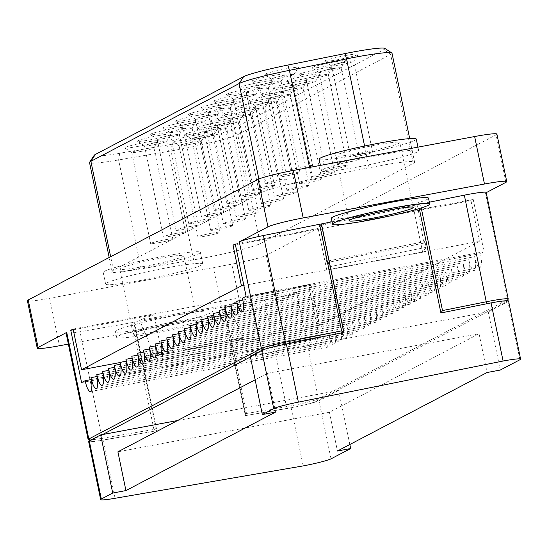 <?xml version="1.0" encoding="UTF-8"?>
<svg xmlns="http://www.w3.org/2000/svg" width="548" height="548" viewBox="0 0 548 548"><rect width="100%" height="100%" fill="white"/><g stroke="black" fill="none" stroke-linecap="round" stroke-linejoin="round"><path stroke-width="0.41" stroke-dasharray="2.74 2.06" d="M417.494 205.753L320.525 225.221L326.855 262.581L328.005 260.992L424.974 241.524L426.18 247.34L422.638 252.224L414.007 210.555L417.494 205.753L423.823 243.113L424.974 241.524M320.525 225.221L318.155 228.489L326.786 270.157L329.211 266.808L328.005 260.992M139.61 320.231L228.708 304.894L242.743 338.205L235.777 340.877L146.672 356.221L147.878 362.036L162.605 356.385L153.974 314.716L139.61 320.231L153.646 353.542L146.672 356.221M228.708 304.894L249.82 296.79L258.451 338.452L236.976 346.692L235.777 340.877M440.921 312.956L418.364 204.555L429.351 202.191M508.558 301.01A23.817 1.767 -11.7 0 1 507.9 301.599L488.261 311.908L486.371 312.257L506.099 301.914A21.831 1.623 168.3 0 0 506.66 301.503A21.831 1.623 168.3 0 0 486.686 303.866L440.921 312.963M68.363 344.096L241.716 311.62A29.77 2.213 168.3 0 0 276.137 302.859L296.427 292.214A23.817 1.767 -11.7 0 1 264.403 300.037L223.413 306.921L245.888 415.446L246.49 413.5L286.481 406.623A23.817 1.767 168.3 0 0 318.504 398.8L507.585 299.619A23.817 1.767 168.3 0 0 508.202 299.174M250.415 357.001L252.183 356.07L486.371 312.257L336.739 390.745L338.63 390.395L318.984 400.698A23.817 1.767 -11.7 0 1 291.125 407.767L245.367 415.644L287.659 408.267A21.831 1.623 168.3 0 0 317.018 401.095L336.739 390.745L177.552 420.528M421.248 207.939L420.426 203.986M486.165 192.444A23.817 1.767 -11.7 0 1 485.507 193.033L486.213 192.663M224.413 306.914L246.49 413.5M88.228 439.695A23.817 1.767 168.3 0 0 102.099 438.332L153.919 429.42L156.872 430.755L134.404 322.231L80.029 331.746A23.817 1.767 -11.7 0 1 66.068 332.992M102.558 434.557L91.084 440.578A21.831 1.623 168.3 0 0 90.571 441.222A21.831 1.623 168.3 0 0 103.277 439.969L156.872 430.755L103.051 440.147A23.817 1.767 -11.7 0 1 88.625 441.476M343.836 332.458L285.796 344.233A21.831 1.623 168.3 0 0 263.656 350.056L252.183 356.07L250.299 356.426M153.919 429.42L131.842 322.834M258.451 338.452L162.605 356.385M147.878 362.036L236.976 346.692M73.274 329.814L153.974 314.716M81.584 382.559L319.546 338.048L323.101 336.177L91.324 379.538M249.82 296.79L308.723 285.768L319.546 338.048M326.786 270.157L422.638 252.224M426.18 247.34L329.211 266.808M243.839 285.419L479.411 241.353L470.985 200.65L473.219 199.479L414.007 210.555M473.219 199.479L484.042 251.758L480.486 253.621L242.524 298.139M246.086 296.276L484.042 251.758M318.155 228.489L235.256 243.997M143.788 352.022L375.565 308.661A12.604 3.158 79.4 0 1 374.969 322.573A12.604 3.158 79.4 0 1 369.736 311.716A12.604 3.158 79.4 0 1 369.14 325.635A12.604 3.158 79.4 0 1 363.906 314.778A12.604 3.158 79.4 0 1 363.31 328.69A12.604 3.158 79.4 0 1 358.077 317.833A12.604 3.158 79.4 0 1 357.481 331.746A12.604 3.158 79.4 0 1 352.248 320.888A12.604 3.158 79.4 0 1 351.652 334.807A12.604 3.158 79.4 0 1 346.418 323.95A12.604 3.158 79.4 0 1 345.822 337.863A12.604 3.158 79.4 0 1 340.589 327.005A12.604 3.158 79.4 0 1 339.993 340.925A12.604 3.158 79.4 0 1 334.76 330.06A12.604 3.158 79.4 0 1 334.164 343.98A12.604 3.158 79.4 0 1 328.93 333.122A12.604 3.158 79.4 0 1 328.334 347.035A12.604 3.158 79.4 0 1 323.101 336.177M149.618 348.96L381.394 305.599A12.604 3.158 79.4 0 1 380.798 319.518A12.604 3.158 79.4 0 1 375.565 308.661M155.447 345.904L387.224 302.544A12.604 3.158 79.4 0 1 386.628 316.463A12.604 3.158 79.4 0 1 381.394 305.599M161.276 342.849L393.053 299.489A12.604 3.158 79.4 0 1 392.457 313.401A12.604 3.158 79.4 0 1 387.224 302.544M167.106 339.787L398.882 296.427A12.604 3.158 79.4 0 1 398.286 310.346A12.604 3.158 79.4 0 1 393.053 299.489M97.154 376.483L328.93 333.122M102.983 373.421L334.76 330.06M108.812 370.366L340.589 327.005M114.642 367.311L346.418 323.95M120.471 364.249L352.248 320.888M126.3 361.194L358.077 317.833M132.13 358.132L363.906 314.778M137.959 355.077L369.736 311.716M398.882 296.427A12.604 3.158 -100.6 0 0 404.116 307.284A12.604 3.158 -100.6 0 0 404.712 293.372A12.604 3.158 -100.6 0 0 409.945 304.229A12.604 3.158 -100.6 0 0 410.541 290.317A12.604 3.158 -100.6 0 0 415.768 301.174A12.604 3.158 -100.6 0 0 416.37 287.255A12.604 3.158 -100.6 0 0 421.597 298.112A12.604 3.158 -100.6 0 0 422.2 284.2A12.604 3.158 -100.6 0 0 427.426 295.057A12.604 3.158 -100.6 0 0 428.029 281.138A12.604 3.158 -100.6 0 0 433.256 292.002A12.604 3.158 -100.6 0 0 433.858 278.083A12.604 3.158 -100.6 0 0 439.085 288.94A12.604 3.158 -100.6 0 0 439.681 275.028A12.604 3.158 -100.6 0 0 444.914 285.885A12.604 3.158 -100.6 0 0 445.51 271.966A12.604 3.158 -100.6 0 0 450.744 282.823A12.604 3.158 -100.6 0 0 451.34 268.91A12.604 3.158 -100.6 0 0 456.573 279.768A12.604 3.158 -100.6 0 0 457.169 265.855A12.604 3.158 -100.6 0 0 462.402 276.713A12.604 3.158 -100.6 0 0 462.998 262.793A12.604 3.158 -100.6 0 0 468.232 273.651A12.604 3.158 -100.6 0 0 468.828 259.738A12.604 3.158 -100.6 0 0 474.061 270.596A12.604 3.158 -100.6 0 0 474.657 256.676A12.604 3.158 -100.6 0 0 479.89 267.54A12.604 3.158 -100.6 0 0 480.486 253.621M172.935 336.732L404.712 293.372M190.423 327.56L422.2 284.2M196.253 324.498L428.029 281.138M184.594 330.615L416.37 287.255M178.764 333.677L410.541 290.317M242.88 300.037L474.657 256.676M237.051 303.099L468.828 259.738M231.222 306.154L462.998 262.793M225.392 309.216L457.169 265.855M219.563 312.271L451.34 268.91M213.741 315.326L445.51 271.966M207.911 318.388L439.681 275.028M202.082 321.443L433.858 278.083M470.985 200.65L235.407 244.723M332.074 221.776L418.364 204.555M331.355 218.316A49.615 3.685 168.3 0 0 368.462 214.275A49.615 3.685 168.3 0 0 428.522 198.198M419.295 208.548L418.446 204.438M223.413 306.921L222.892 307.12L245.367 415.644M308.723 285.768L311.072 284.535L319.505 325.231L120.149 362.523M73.117 329.053L311.072 284.535M222.892 307.12L134.404 322.231M152.556 327.533A49.615 3.685 168.3 0 0 212.617 311.449A49.615 3.685 168.3 0 0 175.511 315.49A49.615 3.685 168.3 0 0 115.45 331.574A49.615 3.685 168.3 0 0 152.556 327.533M156.283 430.981L133.808 322.457M326.855 262.581L423.823 243.113M153.646 353.542L242.743 338.205M255.142 379.826L267.534 373.332L479.055 333.759L329.423 412.247L337.452 451.004M479.055 333.759L487.076 372.517M267.534 373.332L275.555 412.089M500.297 370.044L488.261 311.908M338.63 390.395L349.836 444.51M329.423 412.247L117.902 451.819M115.087 498.283L103.051 440.147M303.167 465.91L291.125 407.767M259.896 88.797A11.309 0.843 168.3 0 0 246.203 92.461A11.309 0.843 168.3 0 0 246.244 92.516A11.309 0.843 168.3 0 0 257.45 90.989A11.309 0.843 168.3 0 0 268.335 87.94A11.309 0.843 168.3 0 0 268.356 87.872A11.309 0.843 168.3 0 0 259.896 88.797M260.067 82.262A17.269 1.281 168.3 0 0 239.236 87.94A17.269 1.281 168.3 0 0 256.334 85.611A17.269 1.281 168.3 0 0 272.952 80.953A17.269 1.281 168.3 0 0 260.067 82.262M278.761 179.881A11.309 0.843 -11.7 0 1 287.221 178.956A11.309 0.843 -11.7 0 1 276.315 182.073A11.309 0.843 -11.7 0 1 265.068 183.546A11.309 0.843 -11.7 0 1 278.761 179.881M272.609 82.125A11.309 0.843 168.3 0 0 258.916 85.789A11.309 0.843 168.3 0 0 258.957 85.844A11.309 0.843 168.3 0 0 270.164 84.323A11.309 0.843 168.3 0 0 281.056 81.268A11.309 0.843 168.3 0 0 281.069 81.207A11.309 0.843 168.3 0 0 272.609 82.125M272.781 75.59A17.269 1.281 168.3 0 0 251.95 81.268A17.269 1.281 168.3 0 0 269.047 78.939A17.269 1.281 168.3 0 0 285.666 74.288A17.269 1.281 168.3 0 0 272.781 75.59M291.474 173.209A11.309 0.843 -11.7 0 1 299.934 172.284A11.309 0.843 -11.7 0 1 289.029 175.401A11.309 0.843 -11.7 0 1 277.781 176.874A11.309 0.843 -11.7 0 1 291.474 173.209M319.888 75.425A11.309 0.843 168.3 0 0 306.195 79.09A11.309 0.843 168.3 0 0 306.236 79.145A11.309 0.843 168.3 0 0 317.443 77.624A11.309 0.843 168.3 0 0 328.334 74.569A11.309 0.843 168.3 0 0 328.348 74.507A11.309 0.843 168.3 0 0 319.888 75.425M320.059 68.89A17.269 1.281 168.3 0 0 299.229 74.569A17.269 1.281 168.3 0 0 316.326 72.24A17.269 1.281 168.3 0 0 332.944 67.589A17.269 1.281 168.3 0 0 320.059 68.89M338.753 166.51A11.309 0.843 -11.7 0 1 347.213 165.585A11.309 0.843 -11.7 0 1 336.308 168.702A11.309 0.843 -11.7 0 1 325.06 170.175A11.309 0.843 -11.7 0 1 338.753 166.51M293.796 85.481A11.309 0.843 168.3 0 0 293.481 85.762A11.309 0.843 168.3 0 0 293.523 85.817A11.309 0.843 168.3 0 0 304.729 84.289A11.309 0.843 168.3 0 0 315.614 81.241A11.309 0.843 168.3 0 0 315.634 81.172A11.309 0.843 168.3 0 0 305.791 82.358A11.309 0.843 168.3 0 0 293.796 85.481M286.926 80.727A17.269 1.281 168.3 0 0 286.515 81.241A17.269 1.281 168.3 0 0 303.613 78.912A17.269 1.281 168.3 0 0 320.231 74.254A17.269 1.281 168.3 0 0 305.859 75.843A17.269 1.281 168.3 0 0 286.926 80.727M234.469 102.133A11.309 0.843 168.3 0 0 220.776 105.798A11.309 0.843 168.3 0 0 220.817 105.853A11.309 0.843 168.3 0 0 232.023 104.326A11.309 0.843 168.3 0 0 242.908 101.277A11.309 0.843 168.3 0 0 242.928 101.209A11.309 0.843 168.3 0 0 234.469 102.133M234.64 95.599A17.269 1.281 168.3 0 0 213.809 101.277A17.269 1.281 168.3 0 0 230.907 98.948A17.269 1.281 168.3 0 0 247.525 94.29A17.269 1.281 168.3 0 0 234.64 95.599M253.334 193.218A11.309 0.843 -11.7 0 1 261.793 192.293A11.309 0.843 -11.7 0 1 250.888 195.41A11.309 0.843 -11.7 0 1 239.64 196.883A11.309 0.843 -11.7 0 1 253.334 193.218M312.655 176.566A11.309 0.843 -11.7 0 1 324.656 173.442A11.309 0.843 -11.7 0 1 334.499 172.257A11.309 0.843 -11.7 0 1 323.594 175.374A11.309 0.843 -11.7 0 1 312.346 176.846A11.309 0.843 -11.7 0 1 312.655 176.566M247.182 95.462A11.309 0.843 168.3 0 0 233.489 99.133A11.309 0.843 168.3 0 0 233.53 99.188A11.309 0.843 168.3 0 0 244.737 97.66A11.309 0.843 168.3 0 0 255.621 94.612A11.309 0.843 168.3 0 0 255.642 94.544A11.309 0.843 168.3 0 0 247.182 95.462M247.354 88.927A17.269 1.281 168.3 0 0 226.523 94.605A17.269 1.281 168.3 0 0 243.62 92.276A17.269 1.281 168.3 0 0 260.238 87.625A17.269 1.281 168.3 0 0 247.354 88.927M266.047 186.546A11.309 0.843 -11.7 0 1 274.507 185.628A11.309 0.843 -11.7 0 1 263.602 188.745A11.309 0.843 -11.7 0 1 252.354 190.211A11.309 0.843 -11.7 0 1 266.047 186.546M294.461 88.762A11.309 0.843 168.3 0 0 280.768 92.427A11.309 0.843 168.3 0 0 280.809 92.482A11.309 0.843 168.3 0 0 292.016 90.961A11.309 0.843 168.3 0 0 302.9 87.913A11.309 0.843 168.3 0 0 302.921 87.844A11.309 0.843 168.3 0 0 294.461 88.762M294.632 82.227A17.269 1.281 168.3 0 0 273.801 87.906A17.269 1.281 168.3 0 0 290.899 85.577A17.269 1.281 168.3 0 0 307.517 80.926A17.269 1.281 168.3 0 0 294.632 82.227M313.326 179.847A11.309 0.843 -11.7 0 1 321.786 178.929A11.309 0.843 -11.7 0 1 310.88 182.046A11.309 0.843 -11.7 0 1 299.633 183.512A11.309 0.843 -11.7 0 1 313.326 179.847M268.362 98.818A11.309 0.843 168.3 0 0 268.054 99.099A11.309 0.843 168.3 0 0 268.095 99.154A11.309 0.843 168.3 0 0 279.302 97.626A11.309 0.843 168.3 0 0 290.187 94.578A11.309 0.843 168.3 0 0 290.207 94.509A11.309 0.843 168.3 0 0 280.364 95.701A11.309 0.843 168.3 0 0 268.362 98.818M261.499 94.064A17.269 1.281 168.3 0 0 261.088 94.578A17.269 1.281 168.3 0 0 278.185 92.249A17.269 1.281 168.3 0 0 294.803 87.591A17.269 1.281 168.3 0 0 280.432 89.18A17.269 1.281 168.3 0 0 261.499 94.064M209.041 115.47A11.309 0.843 168.3 0 0 195.348 119.135A11.309 0.843 168.3 0 0 195.389 119.19A11.309 0.843 168.3 0 0 206.596 117.662A11.309 0.843 168.3 0 0 217.481 114.614A11.309 0.843 168.3 0 0 217.501 114.553A11.309 0.843 168.3 0 0 209.041 115.47M209.213 108.936A17.269 1.281 168.3 0 0 188.382 114.614A17.269 1.281 168.3 0 0 205.479 112.285A17.269 1.281 168.3 0 0 222.098 107.634A17.269 1.281 168.3 0 0 209.213 108.936M227.906 206.555A11.309 0.843 -11.7 0 1 236.366 205.63A11.309 0.843 -11.7 0 1 225.454 208.747A11.309 0.843 -11.7 0 1 214.213 210.22A11.309 0.843 -11.7 0 1 227.906 206.555M287.227 189.903A11.309 0.843 -11.7 0 1 299.229 186.786A11.309 0.843 -11.7 0 1 309.072 185.594A11.309 0.843 -11.7 0 1 298.167 188.711A11.309 0.843 -11.7 0 1 286.919 190.183A11.309 0.843 -11.7 0 1 287.227 189.903M221.755 108.799A11.309 0.843 168.3 0 0 208.062 112.47A11.309 0.843 168.3 0 0 208.103 112.525A11.309 0.843 168.3 0 0 219.31 110.997A11.309 0.843 168.3 0 0 230.194 107.949A11.309 0.843 168.3 0 0 230.215 107.881A11.309 0.843 168.3 0 0 221.755 108.799M221.926 102.264A17.269 1.281 168.3 0 0 201.095 107.942A17.269 1.281 168.3 0 0 218.193 105.613A17.269 1.281 168.3 0 0 234.811 100.962A17.269 1.281 168.3 0 0 221.926 102.264M240.62 199.883A11.309 0.843 -11.7 0 1 249.08 198.965A11.309 0.843 -11.7 0 1 238.168 202.082A11.309 0.843 -11.7 0 1 226.927 203.555A11.309 0.843 -11.7 0 1 240.62 199.883M269.034 102.099A11.309 0.843 168.3 0 0 255.341 105.771A11.309 0.843 168.3 0 0 255.382 105.826A11.309 0.843 168.3 0 0 266.588 104.298A11.309 0.843 168.3 0 0 277.473 101.25A11.309 0.843 168.3 0 0 277.494 101.181A11.309 0.843 168.3 0 0 269.034 102.099M269.205 95.564A17.269 1.281 168.3 0 0 248.374 101.243A17.269 1.281 168.3 0 0 265.472 98.914A17.269 1.281 168.3 0 0 282.09 94.263A17.269 1.281 168.3 0 0 269.205 95.564M287.899 193.184A11.309 0.843 -11.7 0 1 296.358 192.266A11.309 0.843 -11.7 0 1 285.446 195.383A11.309 0.843 -11.7 0 1 274.206 196.855A11.309 0.843 -11.7 0 1 287.899 193.184M242.935 112.155A11.309 0.843 168.3 0 0 242.627 112.436A11.309 0.843 168.3 0 0 242.668 112.491A11.309 0.843 168.3 0 0 253.875 110.963A11.309 0.843 168.3 0 0 264.759 107.915A11.309 0.843 168.3 0 0 264.78 107.846A11.309 0.843 168.3 0 0 254.936 109.038A11.309 0.843 168.3 0 0 242.935 112.155M236.072 107.401A17.269 1.281 168.3 0 0 235.661 107.915A17.269 1.281 168.3 0 0 252.758 105.586A17.269 1.281 168.3 0 0 269.376 100.935A17.269 1.281 168.3 0 0 255.005 102.517A17.269 1.281 168.3 0 0 236.072 107.401M183.614 128.807A11.309 0.843 168.3 0 0 169.921 132.472A11.309 0.843 168.3 0 0 169.962 132.527A11.309 0.843 168.3 0 0 181.169 131.006A11.309 0.843 168.3 0 0 192.053 127.958A11.309 0.843 168.3 0 0 192.074 127.889A11.309 0.843 168.3 0 0 183.614 128.807M183.786 122.273A17.269 1.281 168.3 0 0 162.955 127.951A17.269 1.281 168.3 0 0 180.052 125.622A17.269 1.281 168.3 0 0 196.67 120.971A17.269 1.281 168.3 0 0 183.786 122.273M202.472 219.892A11.309 0.843 -11.7 0 1 210.939 218.974A11.309 0.843 -11.7 0 1 200.027 222.091A11.309 0.843 -11.7 0 1 188.779 223.557A11.309 0.843 -11.7 0 1 202.472 219.892M261.8 203.24A11.309 0.843 -11.7 0 1 273.801 200.123A11.309 0.843 -11.7 0 1 283.645 198.931A11.309 0.843 -11.7 0 1 272.733 202.048A11.309 0.843 -11.7 0 1 261.492 203.52A11.309 0.843 -11.7 0 1 261.8 203.24M196.328 122.142A11.309 0.843 168.3 0 0 182.635 125.807A11.309 0.843 168.3 0 0 182.676 125.862A11.309 0.843 168.3 0 0 193.882 124.334A11.309 0.843 168.3 0 0 204.767 121.286A11.309 0.843 168.3 0 0 204.788 121.218A11.309 0.843 168.3 0 0 196.328 122.142M196.499 115.601A17.269 1.281 168.3 0 0 175.668 121.286A17.269 1.281 168.3 0 0 192.766 118.957A17.269 1.281 168.3 0 0 209.384 114.299A17.269 1.281 168.3 0 0 196.499 115.601M215.186 213.227A11.309 0.843 -11.7 0 1 223.653 212.302A11.309 0.843 -11.7 0 1 212.74 215.419A11.309 0.843 -11.7 0 1 201.493 216.892A11.309 0.843 -11.7 0 1 215.186 213.227M243.607 115.443A11.309 0.843 168.3 0 0 229.913 119.108A11.309 0.843 168.3 0 0 229.954 119.163A11.309 0.843 168.3 0 0 241.161 117.635A11.309 0.843 168.3 0 0 252.046 114.587A11.309 0.843 168.3 0 0 252.066 114.518A11.309 0.843 168.3 0 0 243.607 115.443M243.778 108.901A17.269 1.281 168.3 0 0 222.947 114.587A17.269 1.281 168.3 0 0 240.045 112.258A17.269 1.281 168.3 0 0 256.663 107.6A17.269 1.281 168.3 0 0 243.778 108.901M262.465 206.528A11.309 0.843 -11.7 0 1 270.931 205.603A11.309 0.843 -11.7 0 1 260.019 208.72A11.309 0.843 -11.7 0 1 248.771 210.192A11.309 0.843 -11.7 0 1 262.465 206.528M217.508 125.499A11.309 0.843 168.3 0 0 217.2 125.773A11.309 0.843 168.3 0 0 217.241 125.828A11.309 0.843 168.3 0 0 228.448 124.307A11.309 0.843 168.3 0 0 239.332 121.259A11.309 0.843 168.3 0 0 239.353 121.19A11.309 0.843 168.3 0 0 229.509 122.375A11.309 0.843 168.3 0 0 217.508 125.499M210.638 120.745A17.269 1.281 168.3 0 0 210.233 121.252A17.269 1.281 168.3 0 0 227.331 118.923A17.269 1.281 168.3 0 0 243.949 114.272A17.269 1.281 168.3 0 0 229.578 115.854A17.269 1.281 168.3 0 0 210.638 120.745M158.187 142.144A11.309 0.843 168.3 0 0 144.494 145.816A11.309 0.843 168.3 0 0 144.535 145.871A11.309 0.843 168.3 0 0 155.742 144.343A11.309 0.843 168.3 0 0 166.626 141.295A11.309 0.843 168.3 0 0 166.647 141.226A11.309 0.843 168.3 0 0 158.187 142.144M158.358 135.609A17.269 1.281 168.3 0 0 137.527 141.288A17.269 1.281 168.3 0 0 154.625 138.959A17.269 1.281 168.3 0 0 171.243 134.308A17.269 1.281 168.3 0 0 158.358 135.609M177.045 233.229A11.309 0.843 -11.7 0 1 185.512 232.311A11.309 0.843 -11.7 0 1 174.6 235.428A11.309 0.843 -11.7 0 1 163.352 236.9A11.309 0.843 -11.7 0 1 177.045 233.229M236.373 216.576A11.309 0.843 -11.7 0 1 248.367 213.46A11.309 0.843 -11.7 0 1 258.218 212.275A11.309 0.843 -11.7 0 1 247.306 215.391A11.309 0.843 -11.7 0 1 236.058 216.857A11.309 0.843 -11.7 0 1 236.373 216.576M170.901 135.479A11.309 0.843 168.3 0 0 157.208 139.144A11.309 0.843 168.3 0 0 157.249 139.199A11.309 0.843 168.3 0 0 168.455 137.671A11.309 0.843 168.3 0 0 179.34 134.623A11.309 0.843 168.3 0 0 179.36 134.555A11.309 0.843 168.3 0 0 170.901 135.479M171.072 128.944A17.269 1.281 168.3 0 0 150.241 134.623A17.269 1.281 168.3 0 0 167.339 132.294A17.269 1.281 168.3 0 0 183.957 127.636A17.269 1.281 168.3 0 0 171.072 128.944M189.759 226.564A11.309 0.843 -11.7 0 1 198.225 225.639A11.309 0.843 -11.7 0 1 187.313 228.756A11.309 0.843 -11.7 0 1 176.066 230.229A11.309 0.843 -11.7 0 1 189.759 226.564M218.179 128.78A11.309 0.843 168.3 0 0 204.486 132.445A11.309 0.843 168.3 0 0 204.527 132.5A11.309 0.843 168.3 0 0 215.734 130.972A11.309 0.843 168.3 0 0 226.619 127.924A11.309 0.843 168.3 0 0 226.639 127.855A11.309 0.843 168.3 0 0 218.179 128.78M218.351 122.245A17.269 1.281 168.3 0 0 197.52 127.924A17.269 1.281 168.3 0 0 214.617 125.595A17.269 1.281 168.3 0 0 231.235 120.937A17.269 1.281 168.3 0 0 218.351 122.245M237.037 219.864A11.309 0.843 -11.7 0 1 245.504 218.94A11.309 0.843 -11.7 0 1 234.592 222.056A11.309 0.843 -11.7 0 1 223.344 223.529A11.309 0.843 -11.7 0 1 237.037 219.864M192.081 138.836A11.309 0.843 168.3 0 0 191.773 139.117A11.309 0.843 168.3 0 0 191.814 139.171A11.309 0.843 168.3 0 0 203.02 137.644A11.309 0.843 168.3 0 0 213.905 134.596A11.309 0.843 168.3 0 0 213.926 134.527A11.309 0.843 168.3 0 0 204.082 135.712A11.309 0.843 168.3 0 0 192.081 138.836M185.21 134.082A17.269 1.281 168.3 0 0 184.806 134.589A17.269 1.281 168.3 0 0 201.904 132.26A17.269 1.281 168.3 0 0 218.522 127.609A17.269 1.281 168.3 0 0 204.151 129.198A17.269 1.281 168.3 0 0 185.21 134.082M176.709 321.306A49.615 3.685 168.3 0 0 116.656 337.383A49.615 3.685 168.3 0 0 165.982 330.93A49.615 3.685 168.3 0 0 213.823 317.265A49.615 3.685 168.3 0 0 176.709 321.306M163.27 256.382A49.615 3.685 -11.7 0 1 200.376 252.34A49.615 3.685 -11.7 0 1 152.543 266.013A49.615 3.685 -11.7 0 1 103.209 272.466A49.615 3.685 -11.7 0 1 163.27 256.382M142.727 280.049A49.615 3.685 168.3 0 0 202.787 263.972A49.615 3.685 168.3 0 0 165.674 268.013A49.615 3.685 168.3 0 0 105.62 284.09A49.615 3.685 168.3 0 0 142.727 280.049M157.666 331.3A32.743 2.432 -11.7 0 1 133.171 333.965A32.743 2.432 -11.7 0 1 164.743 324.943A32.743 2.432 -11.7 0 1 197.301 320.683A32.743 2.432 -11.7 0 1 157.666 331.3M144.22 266.376A32.743 2.432 168.3 0 0 183.861 255.765A32.743 2.432 168.3 0 0 151.303 260.019A32.743 2.432 168.3 0 0 119.731 269.041A32.743 2.432 168.3 0 0 144.22 266.376M140.24 151.563A11.309 0.843 168.3 0 0 153.913 147.96A11.309 0.843 168.3 0 0 153.933 147.892A11.309 0.843 168.3 0 0 142.686 149.364A11.309 0.843 168.3 0 0 131.78 152.481A11.309 0.843 168.3 0 0 131.821 152.536A11.309 0.843 168.3 0 0 140.24 151.563M137.658 146.467A17.269 1.281 168.3 0 0 158.53 140.98A17.269 1.281 168.3 0 0 141.391 143.117A17.269 1.281 168.3 0 0 124.814 147.96A17.269 1.281 168.3 0 0 137.658 146.467M159.098 242.648A11.309 0.843 -11.7 0 1 150.638 243.565A11.309 0.843 -11.7 0 1 161.55 240.449A11.309 0.843 -11.7 0 1 172.791 238.976A11.309 0.843 -11.7 0 1 159.098 242.648M192.752 142.117A11.309 0.843 168.3 0 0 179.059 145.782A11.309 0.843 168.3 0 0 179.1 145.837A11.309 0.843 168.3 0 0 190.307 144.309A11.309 0.843 168.3 0 0 201.191 141.261A11.309 0.843 168.3 0 0 201.212 141.192A11.309 0.843 168.3 0 0 192.752 142.117M192.923 135.582A17.269 1.281 168.3 0 0 172.093 141.261A17.269 1.281 168.3 0 0 189.19 138.932A17.269 1.281 168.3 0 0 205.808 134.274A17.269 1.281 168.3 0 0 192.923 135.582M211.61 233.201A11.309 0.843 -11.7 0 1 220.07 232.277A11.309 0.843 -11.7 0 1 209.165 235.393A11.309 0.843 -11.7 0 1 197.917 236.866A11.309 0.843 -11.7 0 1 211.61 233.201M392.019 53.204A49.615 3.685 -11.7 0 1 390.649 54.43L237.743 134.637A49.615 3.685 -11.7 0 1 171.031 150.933L118.615 159.948A49.615 3.685 -11.7 0 1 89.529 162.551M113.45 270.233A49.615 3.685 168.3 0 0 112.08 271.459A49.615 3.685 168.3 0 0 141.165 268.863L193.588 259.848A49.615 3.685 168.3 0 0 260.3 243.552L413.206 163.345A49.615 3.685 168.3 0 0 414.576 162.119A49.615 3.685 168.3 0 0 369.092 167.784L311.976 179.264A49.615 3.685 168.3 0 0 261.656 192.492L113.45 270.233L110.655 256.724M384.819 48.388A43.662 3.24 -11.7 0 1 383.778 49.676L230.879 129.883A43.662 3.24 -11.7 0 1 172.168 144.227L119.745 153.241A43.662 3.24 -11.7 0 1 94.222 155.262M496.906 134.109A29.77 2.213 -11.7 0 1 496.084 134.849L266.307 255.382A29.77 2.213 -11.7 0 1 231.879 264.143L49.642 298.276A29.77 2.213 -11.7 0 1 27.4 300.701M223.228 315.121L213.391 267.643M210.946 229.92A11.309 0.843 -11.7 0 1 222.94 226.797A11.309 0.843 -11.7 0 1 232.79 225.612A11.309 0.843 -11.7 0 1 221.878 228.728A11.309 0.843 -11.7 0 1 210.631 230.194A11.309 0.843 -11.7 0 1 210.946 229.92M338.082 163.229A11.309 0.843 -11.7 0 1 350.083 160.105A11.309 0.843 -11.7 0 1 359.926 158.92A11.309 0.843 -11.7 0 1 349.021 162.037A11.309 0.843 -11.7 0 1 337.774 163.51A11.309 0.843 -11.7 0 1 338.082 163.229M319.224 72.144A11.309 0.843 168.3 0 0 318.909 72.425A11.309 0.843 168.3 0 0 318.95 72.48A11.309 0.843 168.3 0 0 330.156 70.952A11.309 0.843 168.3 0 0 341.048 67.904A11.309 0.843 168.3 0 0 341.062 67.836A11.309 0.843 168.3 0 0 331.218 69.021A11.309 0.843 168.3 0 0 319.224 72.144M312.353 67.39A17.269 1.281 168.3 0 0 311.942 67.897A17.269 1.281 168.3 0 0 329.04 65.568A17.269 1.281 168.3 0 0 345.658 60.917A17.269 1.281 168.3 0 0 331.287 62.506A17.269 1.281 168.3 0 0 312.353 67.39M319.505 325.231L479.411 241.353M416.281 139.089A49.615 3.685 -11.7 0 1 368.448 152.762A49.615 3.685 -11.7 0 1 319.114 159.208M358.632 166.798A49.615 3.685 168.3 0 0 418.693 150.714A49.615 3.685 168.3 0 0 381.579 154.762A49.615 3.685 168.3 0 0 321.525 170.839A49.615 3.685 168.3 0 0 358.632 166.798M360.125 153.125A32.743 2.432 168.3 0 0 399.766 142.507A32.743 2.432 168.3 0 0 367.208 146.768A32.743 2.432 168.3 0 0 335.636 155.79A32.743 2.432 168.3 0 0 360.125 153.125M277.507 73.11A17.269 1.281 168.3 0 0 298.379 67.616A17.269 1.281 168.3 0 0 281.24 69.76A17.269 1.281 168.3 0 0 264.663 74.603A17.269 1.281 168.3 0 0 277.507 73.11M345.487 55.553A17.269 1.281 168.3 0 0 324.656 61.232A17.269 1.281 168.3 0 0 341.753 58.903A17.269 1.281 168.3 0 0 358.378 54.245A17.269 1.281 168.3 0 0 345.487 55.553M280.09 78.2A11.309 0.843 168.3 0 0 293.769 74.603A11.309 0.843 168.3 0 0 293.783 74.535A11.309 0.843 168.3 0 0 283.939 75.72A11.309 0.843 168.3 0 0 271.945 78.844A11.309 0.843 168.3 0 0 271.63 79.124A11.309 0.843 168.3 0 0 271.671 79.179A11.309 0.843 168.3 0 0 280.09 78.2M290.803 169.928A11.309 0.843 -11.7 0 1 302.804 166.804A11.309 0.843 -11.7 0 1 312.648 165.619A11.309 0.843 -11.7 0 1 301.743 168.736A11.309 0.843 -11.7 0 1 290.495 170.209A11.309 0.843 -11.7 0 1 290.803 169.928M345.315 62.088A11.309 0.843 168.3 0 0 331.622 65.753A11.309 0.843 168.3 0 0 331.663 65.808A11.309 0.843 168.3 0 0 342.87 64.28A11.309 0.843 168.3 0 0 353.761 61.232A11.309 0.843 168.3 0 0 353.775 61.164A11.309 0.843 168.3 0 0 345.315 62.088M364.18 153.173A11.309 0.843 -11.7 0 1 372.64 152.248A11.309 0.843 -11.7 0 1 361.735 155.365A11.309 0.843 -11.7 0 1 350.487 156.838A11.309 0.843 -11.7 0 1 364.18 153.173M506.099 301.914L507.585 299.619L485.507 193.033M317.018 401.095L318.504 398.8L296.427 292.214M287.659 408.267L286.481 406.623L264.403 300.037M103.277 439.969L102.099 438.332L80.029 331.746M91.084 440.578L90.564 440.215M263.656 350.056L263.266 349.782M519.942 359.741L507.9 301.599M331.026 458.84L318.984 400.698M119.745 153.241L118.615 159.948L141.165 268.863M172.168 144.227L171.031 150.933L193.588 259.848M230.879 129.883L237.743 134.637L260.3 243.552M241.716 311.62L231.879 264.143M266.307 255.382L276.137 302.859M49.642 298.276L59.479 345.754M258.868 179.011L261.656 192.492M413.206 163.345L390.649 54.43L383.778 49.676M364.584 146.035L369.092 167.784M311.976 179.264L309.524 167.428M505.92 182.326L496.084 134.849M506.66 301.503L507.188 300.708M90.571 441.222L89.708 440.661M142.836 364.036L380.798 319.518M148.666 360.974L386.628 316.463M154.495 357.919L392.457 313.401M160.324 354.864L398.286 310.346M90.372 391.553L328.334 347.035M96.201 388.498L334.164 343.98M102.031 385.436L339.993 340.925M107.86 382.381L345.822 337.863M113.689 379.326L351.652 334.807M119.519 376.264L357.481 331.746M125.348 373.209L363.31 328.69M131.178 370.153L369.14 325.635M137.007 367.091L374.969 322.573M404.116 307.284L166.154 351.802M427.426 295.057L189.471 339.575M421.597 298.112L183.642 342.63M415.768 301.174L177.812 345.692M409.945 304.229L171.983 348.747M479.89 267.54L241.928 312.052M474.061 270.596L236.099 315.114M468.232 273.651L230.27 318.169M462.402 276.713L224.44 321.231M456.573 279.768L218.611 324.286M450.744 282.823L212.782 327.341M444.914 285.885L206.952 330.403M439.085 288.94L201.123 333.458M433.256 292.002L195.3 336.513M268.335 87.94L272.952 80.953M246.244 92.516L239.236 87.94M246.203 92.461L265.068 183.546M268.356 87.872L287.221 178.956M281.056 81.268L285.666 74.288M258.957 85.844L251.95 81.268M258.916 85.789L277.781 176.874M281.069 81.207L299.934 172.284M328.334 74.569L332.944 67.589M306.236 79.145L299.229 74.569M306.195 79.09L325.06 170.175M328.348 74.507L347.213 165.585M315.614 81.241L320.231 74.254M293.523 85.817L286.515 81.241M242.908 101.277L247.525 94.29M220.817 105.853L213.809 101.277M220.776 105.798L239.64 196.883M242.928 101.209L261.793 192.293M293.481 85.762L312.346 176.846M315.634 81.172L334.499 172.257M255.621 94.612L260.238 87.625M233.53 99.188L226.523 94.605M233.489 99.133L252.354 190.211M255.642 94.544L274.507 185.628M302.9 87.913L307.517 80.926M280.809 92.482L273.801 87.906M280.768 92.427L299.633 183.512M302.921 87.844L321.786 178.929M290.187 94.578L294.803 87.591M268.095 99.154L261.088 94.578M217.481 114.614L222.098 107.634M195.389 119.19L188.382 114.614M195.348 119.135L214.213 210.22M217.501 114.553L236.366 205.63M268.054 99.099L286.919 190.183M290.207 94.509L309.072 185.594M230.194 107.949L234.811 100.962M208.103 112.525L201.095 107.942M208.062 112.47L226.927 203.555M230.215 107.881L249.08 198.965M277.473 101.25L282.09 94.263M255.382 105.826L248.374 101.243M255.341 105.771L274.206 196.855M277.494 101.181L296.358 192.266M264.759 107.915L269.376 100.935M242.668 112.491L235.661 107.915M192.053 127.958L196.67 120.971M169.962 132.527L162.955 127.951M169.921 132.472L188.779 223.557M192.074 127.889L210.939 218.974M242.627 112.436L261.492 203.52M264.78 107.846L283.645 198.931M204.767 121.286L209.384 114.299M182.676 125.862L175.668 121.286M182.635 125.807L201.493 216.892M204.788 121.218L223.653 212.302M252.046 114.587L256.663 107.6M229.954 119.163L222.947 114.587M229.913 119.108L248.771 210.192M252.066 114.518L270.931 205.603M239.332 121.259L243.949 114.272M217.241 125.828L210.233 121.252M166.626 141.295L171.243 134.308M144.535 145.871L137.527 141.288M144.494 145.816L163.352 236.9M166.647 141.226L185.512 232.311M217.2 125.773L236.058 216.857M239.353 121.19L258.218 212.275M179.34 134.623L183.957 127.636M157.249 139.199L150.241 134.623M157.208 139.144L176.066 230.229M179.36 134.555L198.225 225.639M226.619 127.924L231.235 120.937M204.527 132.5L197.52 127.924M204.486 132.445L223.344 223.529M226.639 127.855L245.504 218.94M213.905 134.596L218.522 127.609M191.814 139.171L184.806 134.589M213.823 317.265L212.617 311.449M116.656 337.383L115.45 331.574M202.787 263.972L200.376 252.34M105.62 284.09L103.209 272.466M197.301 320.683L183.861 255.765M133.171 333.965L119.731 269.041M153.913 147.96L158.53 140.98M131.821 152.536L124.814 147.96M131.78 152.481L150.638 243.565M153.933 147.892L172.791 238.976M201.191 141.261L205.808 134.274M179.1 145.837L172.093 141.261M179.059 145.782L197.917 236.866M201.212 141.192L220.07 232.277M112.08 271.459L109.189 257.492M191.773 139.117L210.631 230.194M213.926 134.527L232.79 225.612M318.909 72.425L337.774 163.51M341.062 67.836L359.926 158.92M341.048 67.904L345.658 60.917M318.95 72.48L311.942 67.897M418.693 150.714L417.946 147.145M321.525 170.839L320.395 165.393M413.206 207.432L399.766 142.507M349.076 220.714L335.636 155.79M293.769 74.603L298.379 67.616M271.671 79.179L264.663 74.603M271.63 79.124L290.495 170.209M293.783 74.535L312.648 165.619M414.576 162.119L409.705 138.61M353.761 61.232L358.378 54.245M331.663 65.808L324.656 61.232M372.64 152.248L353.775 61.164M350.487 156.838L331.622 65.753"/><path stroke-width="0.82" d="M507.188 300.708L508.202 299.174A23.817 1.767 168.3 0 0 508.243 299.03A23.817 1.767 168.3 0 0 486.412 301.749L442.503 310.572L440.921 312.956M429.351 202.191L464.334 195.163A23.817 1.767 -11.7 0 1 486.165 192.444L508.243 299.03M442.503 310.572L421.248 207.939M343.74 332.472L341.644 330.841L285.522 342.116A23.817 1.767 168.3 0 0 261.369 348.466L88.797 438.989A23.817 1.767 168.3 0 0 88.139 439.578A23.817 1.767 168.3 0 0 88.228 439.695L89.708 440.661M349.836 444.51L350.672 448.531L331.026 458.84A23.817 1.767 -11.7 0 1 303.167 465.91L115.087 498.283A23.817 1.767 -11.7 0 1 100.661 499.612L88.625 441.476A23.817 1.767 -11.7 0 1 89.276 440.887L100.668 434.913L102.558 434.557L250.415 357.001M88.139 439.578L66.068 332.992A23.817 1.767 -11.7 0 1 66.726 332.403L38.052 347.439A29.77 2.213 168.3 0 0 37.23 348.179A29.77 2.213 168.3 0 0 59.479 345.754L68.363 344.096M486.213 192.663L505.92 182.326A29.77 2.213 168.3 0 0 506.742 181.594A29.77 2.213 168.3 0 0 484.473 184.018L303.174 217.933A29.77 2.213 168.3 0 0 267.958 226.845L239.291 241.88A23.817 1.767 -11.7 0 1 263.444 235.53L319.573 224.255L341.644 330.841M319.573 224.255L321.381 224.043L343.836 332.458M120.149 362.523L81.542 369.749L73.117 329.053L70.761 330.286L73.274 329.814M70.761 330.286L81.584 382.559L85.139 380.696L91.324 379.538M235.407 244.723L233.023 245.168L235.256 243.997L246.086 296.276L242.524 298.139A12.604 3.158 79.4 0 1 241.928 312.052A12.604 3.158 79.4 0 1 236.695 301.195L242.88 300.037M85.139 380.696A12.604 3.158 -100.6 0 0 90.372 391.553A12.604 3.158 -100.6 0 0 90.968 377.64A12.604 3.158 -100.6 0 0 96.201 388.498A12.604 3.158 -100.6 0 0 96.797 374.579A12.604 3.158 -100.6 0 0 102.031 385.436A12.604 3.158 -100.6 0 0 102.627 371.523A12.604 3.158 -100.6 0 0 107.86 382.381A12.604 3.158 -100.6 0 0 108.456 368.468A12.604 3.158 -100.6 0 0 113.689 379.326A12.604 3.158 -100.6 0 0 114.285 365.406A12.604 3.158 -100.6 0 0 119.519 376.264A12.604 3.158 -100.6 0 0 120.115 362.351A12.604 3.158 -100.6 0 0 125.348 373.209A12.604 3.158 -100.6 0 0 125.944 359.289A12.604 3.158 -100.6 0 0 131.178 370.153A12.604 3.158 -100.6 0 0 131.773 356.234A12.604 3.158 -100.6 0 0 137.007 367.091A12.604 3.158 -100.6 0 0 137.603 353.179L143.788 352.022M137.603 353.179A12.604 3.158 -100.6 0 0 142.836 364.036A12.604 3.158 -100.6 0 0 143.432 350.117L149.618 348.96M143.432 350.117A12.604 3.158 -100.6 0 0 148.666 360.974A12.604 3.158 -100.6 0 0 149.262 347.062L155.447 345.904M149.262 347.062A12.604 3.158 -100.6 0 0 154.495 357.919A12.604 3.158 -100.6 0 0 155.091 344.007L161.276 342.849M155.091 344.007A12.604 3.158 -100.6 0 0 160.324 354.864A12.604 3.158 -100.6 0 0 160.92 340.945L167.106 339.787M90.968 377.64L97.154 376.483M96.797 374.579L102.983 373.421M102.627 371.523L108.812 370.366M108.456 368.468L114.642 367.311M114.285 365.406L120.471 364.249M120.115 362.351L126.3 361.194M125.944 359.289L132.13 358.132M131.773 356.234L137.959 355.077M160.92 340.945A12.604 3.158 -100.6 0 0 166.154 351.802A12.604 3.158 -100.6 0 0 166.75 337.89L172.935 336.732M102.558 434.557L177.552 420.528M236.695 301.195A12.604 3.158 79.4 0 1 236.099 315.114A12.604 3.158 79.4 0 1 230.866 304.256A12.604 3.158 79.4 0 1 230.27 318.169A12.604 3.158 79.4 0 1 225.043 307.312A12.604 3.158 79.4 0 1 224.44 321.231A12.604 3.158 79.4 0 1 219.214 310.367A12.604 3.158 79.4 0 1 218.611 324.286A12.604 3.158 79.4 0 1 213.384 313.429A12.604 3.158 79.4 0 1 212.782 327.341A12.604 3.158 79.4 0 1 207.555 316.484A12.604 3.158 79.4 0 1 206.952 330.403A12.604 3.158 79.4 0 1 201.726 319.546A12.604 3.158 79.4 0 1 201.123 333.458A12.604 3.158 79.4 0 1 195.896 322.601A12.604 3.158 79.4 0 1 195.3 336.513A12.604 3.158 79.4 0 1 190.067 325.656A12.604 3.158 79.4 0 1 189.471 339.575A12.604 3.158 79.4 0 1 184.238 328.718L190.423 327.56M190.067 325.656L196.253 324.498M184.238 328.718A12.604 3.158 79.4 0 1 183.642 342.63A12.604 3.158 79.4 0 1 178.408 331.773L184.594 330.615M178.408 331.773A12.604 3.158 79.4 0 1 177.812 345.692A12.604 3.158 79.4 0 1 172.579 334.828L178.764 333.677M172.579 334.828A12.604 3.158 79.4 0 1 171.983 348.747A12.604 3.158 79.4 0 1 166.75 337.89M230.866 304.256L237.051 303.099M225.043 307.312L231.222 306.154M219.214 310.367L225.392 309.216M213.384 313.429L219.563 312.271M207.555 316.484L213.741 315.326M201.726 319.546L207.911 318.388M195.896 322.601L202.082 321.443M350.672 448.531L337.452 451.004L487.076 372.517L500.297 370.044L519.942 359.741A23.817 1.767 -11.7 0 0 520.6 359.152A23.817 1.767 -11.7 0 0 503.098 361.029L298.386 402.136A23.817 1.767 -11.7 0 0 273.726 408.589L262.334 414.562L250.299 356.426L261.691 350.446A23.817 1.767 -11.7 0 1 286.344 344L343.952 332.431L321.477 223.906L332.074 221.776M419.295 208.548L440.921 312.963L491.063 302.893A23.817 1.767 -11.7 0 1 508.558 301.01L520.6 359.152M429.728 204.014L428.522 198.198A49.615 3.685 168.3 0 0 391.416 202.239A49.615 3.685 168.3 0 0 331.355 218.316L332.561 224.132A49.615 3.685 168.3 0 0 381.888 217.679A49.615 3.685 168.3 0 0 429.728 204.014A49.615 3.685 168.3 0 0 392.615 208.055A49.615 3.685 168.3 0 0 332.561 224.132M262.334 414.562L275.555 412.089L125.93 490.576L112.71 493.049L100.668 434.913M125.93 490.576L117.902 451.819L255.142 379.826M100.661 499.612A23.817 1.767 -11.7 0 1 101.318 499.023L112.71 493.049M503.098 361.029L491.063 302.893M298.386 402.136L286.344 344M109.189 257.492L89.529 162.551A49.615 3.685 -11.7 0 1 89.605 162.249A49.615 3.685 -11.7 0 1 90.893 161.318L95.359 154.447L243.565 76.699A43.662 3.24 -11.7 0 1 287.844 65.061L344.959 53.588A43.662 3.24 -11.7 0 1 384.819 48.388L391.827 52.964A49.615 3.685 -11.7 0 1 392.019 53.204L409.705 138.61M89.605 162.249L94.222 155.262A43.662 3.24 -11.7 0 1 95.359 154.447M37.23 348.179L27.4 300.701A29.77 2.213 -11.7 0 1 28.222 299.962L258.129 179.367A29.77 2.213 -11.7 0 1 293.338 170.455L474.643 136.534A29.77 2.213 -11.7 0 1 496.906 134.109L506.742 181.594M243.565 76.699L239.106 83.577L90.893 161.318L110.655 256.724M233.023 245.168L241.449 285.864L243.839 285.419M81.542 369.749L241.449 285.864M320.395 165.393L319.114 159.208A49.615 3.685 -11.7 0 1 379.175 143.131A49.615 3.685 -11.7 0 1 416.281 139.089L417.946 147.145M373.572 218.042A32.743 2.432 -11.7 0 1 349.076 220.714A32.743 2.432 -11.7 0 1 380.648 211.692A32.743 2.432 -11.7 0 1 413.206 207.432A32.743 2.432 -11.7 0 1 373.572 218.042M258.868 179.011L239.106 83.577A49.615 3.685 -11.7 0 1 289.419 70.35L346.535 58.869A49.615 3.685 -11.7 0 1 391.827 52.964M486.672 303.777L464.334 195.163M90.564 440.215L88.797 438.989L66.726 332.403M263.266 349.782L261.369 348.466L239.291 241.88M285.782 344.11L263.444 235.53M101.318 499.023L89.276 440.887M273.726 408.589L261.691 350.446M38.052 347.439L28.222 299.962M287.844 65.061L289.419 70.35L309.524 167.428M364.584 146.035L346.535 58.869L344.959 53.588M258.129 179.367L267.958 226.845M303.174 217.933L293.338 170.455M474.643 136.534L484.473 184.018"/></g></svg>
